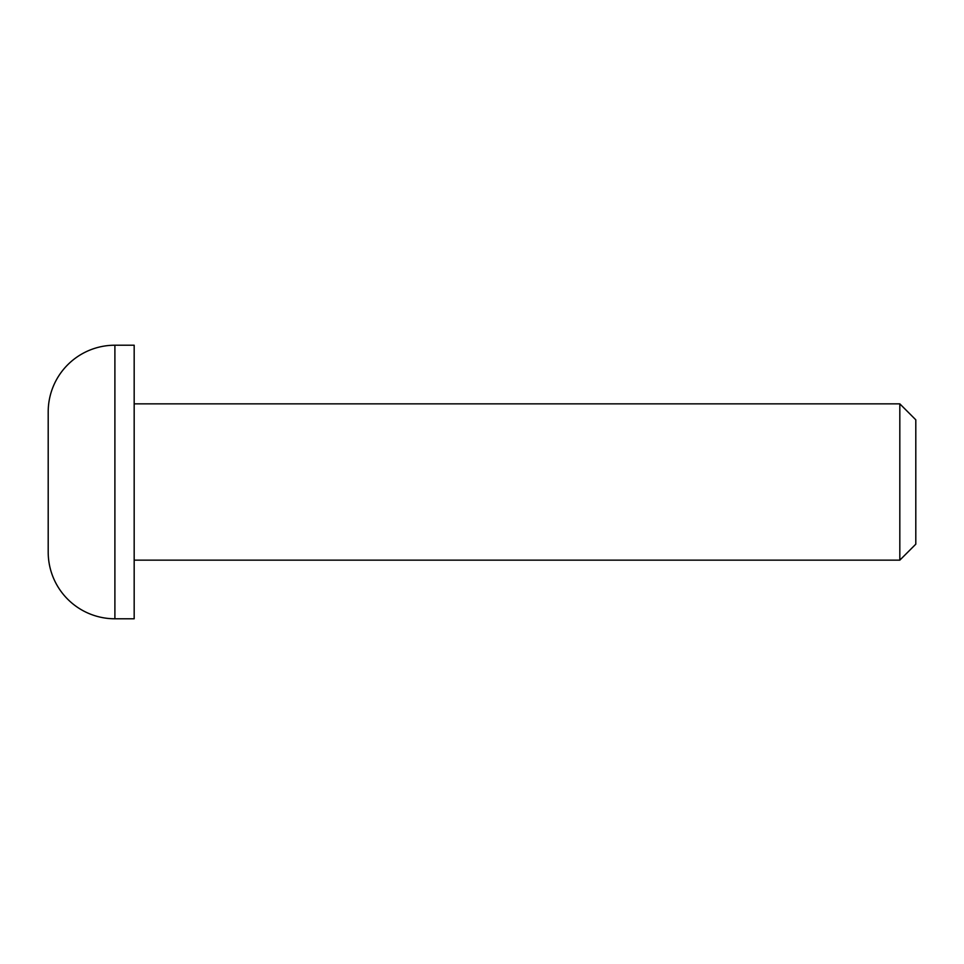 <?xml version="1.0" encoding="UTF-8"?>
<svg xmlns="http://www.w3.org/2000/svg" width="964" height="964" viewBox="0 0 964 964"><rect width="100%" height="100%" fill="white"/><g stroke="black" fill="none" stroke-linecap="round" stroke-linejoin="round"><path stroke-width="1.45" d="M114.897 618.78A66.697 66.697 0 0 1 48.2 552.083L48.2 411.917A66.697 66.697 0 0 1 114.897 345.22L134.177 345.22L134.177 618.78L114.897 618.78L114.897 345.22M134.177 560.156L899.822 560.156L899.822 403.844L134.177 403.844M899.822 560.156L915.8 544.178L915.8 419.822L899.822 403.844"/></g></svg>
